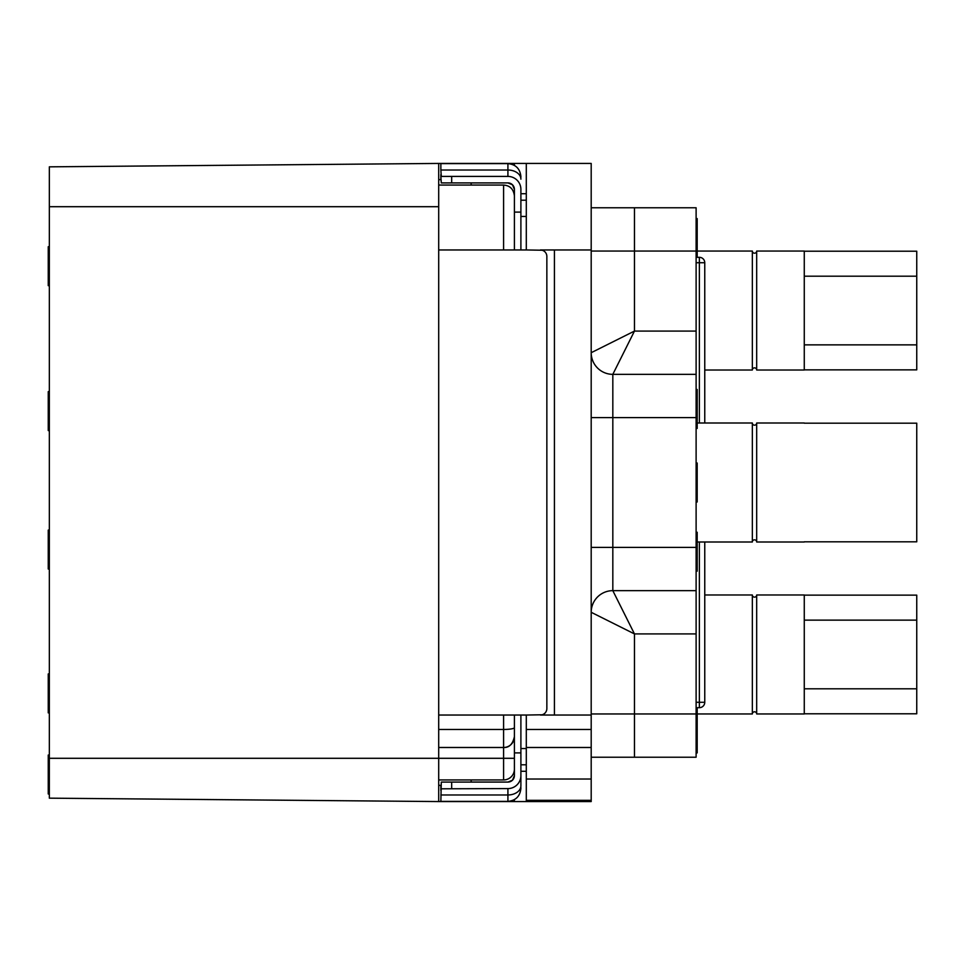 <?xml version="1.0" encoding="UTF-8"?>
<svg xmlns="http://www.w3.org/2000/svg" width="965" height="965" viewBox="0 0 965 965"><rect width="100%" height="100%" fill="white"/><g stroke="black" fill="none" stroke-linecap="round" stroke-linejoin="round"><path stroke-width="1.45" d="M591.195 779.02L591.195 801.565L526.299 801.565L526.299 729.456L591.195 729.456L591.195 779.02L526.299 779.02M440.86 788.803L507.916 788.586L507.916 801.384L440.86 801.384L441.294 782.096L507.916 782.072A6.49 6.49 0 0 0 514.405 775.607L514.405 769.117A10.82 10.82 0 0 1 503.585 779.937L438.701 779.937L438.701 163.435L591.195 163.435L591.195 729.456M526.299 163.435L526.299 249.959L503.585 249.959L503.585 185.063C509.966 185.509 513.561 189.116 514.405 195.883L514.405 249.959L514.405 212.107L520.895 212.107L520.895 249.959M438.701 715.041L526.299 715.041L526.299 729.456M526.299 200.213L520.895 200.213L520.895 193.724L526.299 193.724M520.895 748.563L526.299 748.563M526.299 764.787L520.895 764.787M520.895 771.276L526.299 771.276M440.86 785.341L438.701 785.341L438.701 801.565L526.299 801.565M514.405 799.647L514.405 801.565M438.701 785.341L438.701 779.937M514.405 163.435L514.405 165.353M49.336 166.836L438.701 163.435L49.336 166.836L49.336 798.164L438.701 801.565L49.336 798.164M49.336 246.714L48.25 246.714L48.25 285.652L49.336 285.652M49.336 410.704L48.25 410.704L48.25 391.645L49.336 391.645M49.336 409.872L48.25 409.872M49.336 411.536L48.25 411.536L48.25 410.704M49.336 414.841L48.25 414.841L48.25 411.536M49.336 417.326L48.25 417.326L48.25 414.841M49.336 421.476L48.25 421.476L48.25 417.326M49.336 423.961L48.25 423.961L48.25 421.476M49.336 427.266L48.25 427.266L48.25 423.961M49.336 429.751L48.25 429.751L48.25 427.266M49.336 430.583L48.25 430.583L48.25 429.751M49.336 392.478L48.25 392.478M49.336 394.962L48.25 394.962M49.336 398.28L48.25 398.28M49.336 400.764L48.25 400.764M49.336 404.07L48.25 404.07M49.336 406.555L48.25 406.555M49.336 559.085L48.25 559.085L48.25 530.087L49.336 530.087M49.336 563.222L48.25 563.222L48.25 559.085M49.336 566.539L48.25 566.539L48.25 563.222M49.336 568.192L48.25 568.192L48.25 566.539M49.336 569.024L48.25 569.024L48.25 568.192M49.336 530.919L48.25 530.919M49.336 532.571L48.25 532.571M49.336 535.889L48.25 535.889M49.336 540.026L48.25 540.026M49.336 543.343L48.25 543.343M49.336 555.768L48.25 555.768M49.336 673.932L48.25 673.932L48.25 674.764L49.336 674.764M49.336 676.429L48.25 676.429L48.25 674.764M49.336 679.734L48.25 679.734L48.25 676.429M49.336 683.051L48.25 683.051L48.25 679.734M49.336 687.189L48.25 687.189L48.25 683.051M49.336 699.625L48.25 699.625L48.25 687.189M49.336 703.762L48.25 703.762L48.25 699.625M49.336 707.08L48.25 707.08L48.25 703.762M49.336 710.385L48.25 710.385L48.25 707.08M49.336 712.049L48.25 712.049L48.25 710.385M49.336 712.87L48.25 712.87L48.25 712.049M49.336 793.99L48.25 793.99L48.25 755.052L49.336 755.052M520.895 785.848L520.895 775.607L520.895 785.848A12.979 9.143 180 0 1 507.916 794.979L440.86 794.979M520.895 788.405C520.099 796.258 515.768 800.588 507.916 801.384C515.768 800.588 520.099 796.258 520.895 788.405L520.895 787.669M507.916 788.586A12.979 12.979 0 0 0 520.895 775.607L520.895 752.893L514.405 752.893L514.405 715.041L514.405 769.117L514.405 758.297L49.336 758.297M520.895 715.041L520.895 752.893M520.895 212.107L520.895 189.393A12.979 12.979 0 0 0 507.916 176.414L441.294 176.414L440.86 170.021L507.916 170.021L507.916 176.414M520.895 177.307L520.895 176.595C520.099 168.742 515.768 164.412 507.916 163.616L507.916 170.021A12.979 9.143 180 0 1 520.895 179.152M514.405 195.883L514.405 189.393A6.49 6.49 0 0 0 507.916 182.904L441.294 182.904L440.86 176.197M546.853 256.449A6.49 6.49 0 0 0 540.364 249.959L554.429 249.959L554.429 715.041L540.364 715.041A6.49 6.49 0 0 0 546.853 708.551L546.853 256.449M544.031 715.041L543.681 714.124M543.162 714.402L542.27 714.751M542.185 714.775L526.299 715.041M544.031 249.959L543.681 250.876M543.162 250.598L542.27 250.249M542.185 250.225L526.299 249.959M526.299 747.489L591.195 747.489M514.405 736.669A10.82 10.82 0 0 1 503.585 747.489C509.122 747.815 512.729 744.208 514.405 736.669M438.701 747.489L503.585 747.489L503.585 779.937A10.82 10.82 0 0 0 514.405 769.117M438.701 185.063L503.585 185.063M471.149 185.063L471.149 182.904L507.916 182.904L512.475 184.785L514.405 189.417M520.895 176.595C520.099 168.742 515.768 164.412 507.916 163.616L440.86 163.616L440.86 170.021M440.86 174.593L440.86 179.755M440.86 790.407L440.86 785.245M514.405 775.583L512.475 780.215L507.916 782.072L471.149 782.072L471.149 779.937M520.895 216.437L526.299 216.437M804.267 276.195L916.75 276.195L916.75 344.867L804.267 344.867M804.267 251.202L916.75 251.202L916.75 276.195M756.681 251.045L804.267 251.045L804.267 370.017L756.681 370.017L756.681 251.045A2.159 2.159 0 0 1 754.509 253.204A2.159 2.159 0 0 1 752.35 251.045L697.188 251.045M804.267 369.86L916.75 369.86L916.75 344.867M756.681 370.017A2.159 2.159 0 0 0 754.509 367.858A2.159 2.159 0 0 0 752.35 370.017L752.35 251.045M752.35 370.017L704.764 370.017M696.115 251.045L634.463 251.045L634.463 207.777L696.115 207.777L696.115 757.223L634.463 757.223L634.463 713.955L591.195 713.955M591.195 757.223L634.463 757.223M612.823 590.652A21.628 21.628 0 0 0 591.195 612.293L634.463 633.921L612.823 590.652L696.115 590.652L612.823 590.652A21.628 21.628 135 0 0 591.195 612.293A21.628 21.628 0 0 1 612.823 590.652L612.823 547.396L591.195 547.396M591.195 417.604L612.823 417.604L612.823 374.348L696.115 374.348L612.823 374.348A21.628 21.628 0 0 1 591.195 352.707A21.628 21.628 45 0 0 612.823 374.348L634.463 331.079L591.195 352.707M634.463 207.777L591.195 207.777M696.115 257.317L699.36 257.317A5.404 5.404 0 0 1 704.764 262.721L699.36 262.721L699.36 423.008M696.115 707.683L699.36 707.683A5.404 5.404 0 0 0 704.764 702.279L704.764 541.992M696.115 702.279L704.764 702.279M804.267 423.008L756.681 423.008A2.159 2.159 0 0 1 754.509 425.179A2.159 2.159 0 0 1 752.35 423.008L752.35 541.992L697.188 541.992M752.35 423.008L697.188 423.008M756.681 423.008L756.681 541.992A2.159 2.159 0 0 0 754.509 539.821A2.159 2.159 0 0 0 752.35 541.992M804.267 541.992L756.681 541.992M804.267 541.823L916.75 541.823L916.75 423.177L804.267 423.177M756.681 713.955L756.681 594.983L804.267 594.983L804.267 713.955L756.681 713.955A2.159 2.159 0 0 0 754.509 711.796A2.159 2.159 0 0 0 752.35 713.955L752.35 594.983L704.764 594.983M752.35 713.955L697.188 713.955L697.188 752.893L696.115 752.893M756.681 594.983A2.159 2.159 0 0 1 754.509 597.142A2.159 2.159 0 0 1 752.35 594.983M804.267 595.14L916.75 595.14L916.75 620.133L804.267 620.133M804.267 713.798L916.75 713.798L916.75 620.133M804.267 688.805L916.75 688.805M696.115 463.031L697.188 463.031L697.188 501.969L696.115 501.969M696.115 482.91L697.188 482.91M697.188 707.683L697.188 713.955L634.463 713.955L634.463 633.921L696.115 633.921M696.115 218.597L697.188 218.597L697.188 257.317M696.115 571.183L697.188 571.183L697.188 552.137L696.115 552.137M696.115 532.258L697.188 532.258L697.188 552.137M696.115 428.424L697.188 428.424L697.188 389.486L696.115 389.486M591.195 800.347L526.299 800.347M438.701 206.703L49.336 206.703M451.68 788.586L451.68 782.096M451.68 182.904L451.68 176.414M438.701 249.959L503.585 249.959M591.195 249.959L554.429 249.959M591.195 715.041L554.429 715.041M503.585 715.041L503.585 747.489M514.405 727.658A10.82 1.797 180 0 1 503.585 729.456L438.701 729.456M696.115 417.604L612.823 417.604L612.823 547.396L696.115 547.396M591.195 251.045L634.463 251.045L634.463 331.079L696.115 331.079M699.36 541.992L699.36 707.683M696.115 262.721L699.36 262.721L699.36 257.317M440.86 179.659L438.701 179.659M704.764 423.008L704.764 262.721"/></g></svg>
